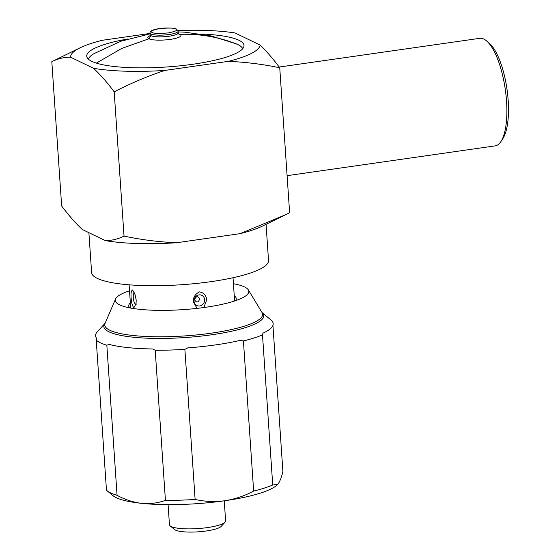 <?xml version="1.0" encoding="UTF-8"?>
<svg xmlns="http://www.w3.org/2000/svg" width="560" height="560" viewBox="0 0 560 560"><rect width="100%" height="100%" fill="white"/><g stroke="black" fill="none" stroke-linecap="round" stroke-linejoin="round"><path stroke-width="0.84" d="M224.252 500.815L225.617 520.877A28.147 5.796 176.1 0 1 225.078 522.137L221.228 526.358A23.926 4.928 176.1 0 1 206.234 530.985A23.926 4.928 176.1 0 1 174.552 529.536L170.17 525.882A28.147 5.796 176.1 0 1 169.456 524.706L168.091 504.644M225.078 522.137A28.147 5.796 176.1 0 1 207.438 527.583A28.147 5.796 176.1 0 1 170.17 525.882M165.431 500.367L155.197 350.252L152.677 348.964A89.019 18.326 176.1 0 1 109.214 344.428L106.834 345.205A90.069 18.543 -3.9 0 1 96.229 340.074L106.463 490.189A90.069 18.543 -3.9 0 0 107.093 490.763A90.069 18.543 -3.9 0 0 117.068 495.32C125.125 499.695 133.308 502.362 141.624 503.342C149.919 504.098 157.857 503.104 165.431 500.367A90.069 18.543 -3.9 0 0 195.118 499.443C204.82 501.641 214.697 502.075 224.756 500.745C234.801 499.198 244.433 495.971 253.652 491.057A90.069 18.543 -3.9 0 0 272.727 485.002L277.711 484.365L278.187 483.784C279.93 481.369 281.498 477.302 282.898 471.576L272.937 325.374M107.093 490.763L112.945 495.642A84.441 17.388 -3.9 0 0 141.624 503.342A84.441 17.388 -3.9 0 0 224.756 500.745A84.441 17.388 -3.9 0 0 277.669 484.414A84.441 17.388 -3.9 0 0 277.732 484.344M253.652 491.057L243.418 340.942L240.38 340.34A89.019 18.326 176.1 0 1 187.775 347.872L184.884 349.328L195.118 499.443M272.706 322.042L272.664 321.461A90.069 18.543 -3.9 0 0 272.034 320.887L262.017 312.529M243.418 340.942A90.069 18.543 -3.9 0 0 262.493 334.887L272.727 485.002M155.197 350.252A90.069 18.543 -3.9 0 0 184.884 349.328M106.834 345.205L117.068 495.32M272.664 321.461L272.083 321.111A89.019 18.326 176.1 0 1 262.941 333.179L262.493 334.887M96.229 340.074L96.67 338.366A89.019 18.326 176.1 0 1 97.293 331.807L105.119 323.225M129.528 290.801A66.913 13.776 -3.9 0 0 115.584 298.97A66.913 13.776 -3.9 0 0 121.884 305.795A66.913 13.776 -3.9 0 0 205.604 307.279A66.913 13.776 -3.9 0 0 243.047 297.535A66.913 13.776 -3.9 0 0 248.353 289.919A66.913 13.776 -3.9 0 0 244.545 286.944A66.913 13.776 -3.9 0 0 233.436 283.717M130.354 302.946A53.893 11.095 -3.9 0 0 128.751 305.445A53.893 11.095 -3.9 0 0 129.787 307.888M235.501 300.685A53.893 11.095 -3.9 0 0 236.187 298.116A53.893 11.095 -3.9 0 0 234.262 295.862M194.572 299.726C196.063 296.016 197.764 295.771 199.668 298.998C198.24 302.743 196.539 302.988 194.572 299.726M131.103 297.612C131.376 302.211 132.272 305.62 133.791 307.846L136.045 303.744L136.199 300.076L135.023 294.574L132.573 289.982C131.25 290.619 130.767 293.16 131.103 297.612M203.889 307.517L206.703 299.761C206.143 295.309 203.742 292.684 199.507 291.879C195.356 293.874 193.242 297.143 193.172 301.693L197.085 308.364M279.188 67.039L479.738 38.325A54.327 18.039 81.9 0 1 486.521 40.873L489.195 43.148A51.513 17.108 81.9 0 1 508.186 100.492A51.513 17.108 81.9 0 1 502.859 138.6L500.934 141.54A54.327 18.039 81.9 0 1 495.138 145.88L287.098 175.665M266.063 224.308L268.527 260.505A88.662 18.256 176.1 0 1 181.307 284.746A88.662 18.256 176.1 0 1 91.609 272.566L88.886 232.673M486.521 40.873A54.327 18.039 81.9 0 1 506.548 101.346A54.327 18.039 81.9 0 1 500.934 141.54M228.396 61.334C245.749 62.097 262.864 64.246 279.741 67.774L289.625 212.765L262.29 226.156A94.997 19.558 176.1 0 1 240.142 233.639L176.449 242.76A94.997 19.558 176.1 0 1 105.259 240.59C111.748 240.611 118.006 239.12 124.026 236.11L114.191 91.84C107.331 82.6 100.443 74.753 93.513 68.285A94.997 19.558 -3.9 0 0 164.703 70.455L228.396 61.334A94.997 19.558 -3.9 0 0 260.127 45.08L235.123 32.984A94.997 19.558 -3.9 0 0 177.989 30.555M150.073 33.446L102.326 40.285A94.997 19.558 -3.9 0 0 80.178 47.768A94.997 19.558 -3.9 0 0 70.581 57.19C64.092 57.169 57.834 58.66 51.814 61.67L61.649 205.94C68.509 215.18 75.397 223.027 82.327 229.495L105.259 240.59M176.449 242.76C158.725 241.976 141.253 239.757 124.026 236.11M285.586 214.76L240.142 233.639M51.814 61.67L80.178 47.768M70.581 57.19L93.513 68.285M114.191 91.84C130.592 83.384 147.427 76.251 164.703 70.455M279.741 67.774C273.238 58.996 266.7 51.429 260.127 45.08M127.624 39.004A78.813 16.226 -3.9 0 0 86.73 56.168A78.813 16.226 -3.9 0 0 193.081 64.218A78.813 16.226 -3.9 0 0 243.992 45.451A78.813 16.226 -3.9 0 0 201.152 33.992M178.178 31.92L184.968 32.186L211.386 35.994L236.418 43.918A77.406 15.939 176.1 0 1 237.916 44.583A77.406 15.939 176.1 0 1 242.669 48.741M88.487 59.248A77.406 15.939 176.1 0 1 94.024 53.627L120.827 41.251L150.101 33.831M262.024 312.55A80.164 16.506 176.1 0 1 206.255 335.503A80.164 16.506 176.1 0 1 108.941 331.807A80.164 16.506 176.1 0 1 105.112 323.246M248.353 289.919L262.059 312.606A79.107 16.289 176.1 0 1 202.447 334.299A79.107 16.289 176.1 0 1 109.823 330.246A79.107 16.289 176.1 0 1 105.084 323.302L105.364 322.959M135.94 304.241A5.67 1.883 81.9 0 1 133.252 297.654A5.67 1.883 81.9 0 1 134.337 293.027M194.04 301.196A5.67 5.222 -64.2 0 1 198.961 294.896A5.67 5.222 -64.2 0 1 204.638 299.677A5.67 5.222 -64.2 0 1 199.717 305.977A5.67 5.222 -64.2 0 1 194.04 301.196M152.166 32.445C149.387 31.521 151.844 30.233 159.537 28.595C168.959 27.783 174.384 27.937 175.819 29.057C178.598 29.981 176.141 31.262 168.448 32.907C159.026 33.712 153.601 33.558 152.166 32.445M178.129 31.164L176.526 29.162C175.35 27.972 162.939 27.034 153.867 29.771C150.941 30.772 149.667 31.878 150.045 33.082A14.077 2.898 -3.9 0 0 150.948 34.006A14.077 2.898 -3.9 0 0 166.698 34.804A14.077 2.898 -3.9 0 0 178.129 31.164L178.248 32.872A14.077 2.898 -3.9 0 1 166.817 36.512A14.077 2.898 -3.9 0 1 151.06 35.714A14.077 2.898 176.1 0 1 150.164 34.79L149.73 36.155L150.822 35.588M149.961 35.826A16.597 3.416 -3.9 0 0 148.89 38.787A16.597 3.416 -3.9 0 0 170.226 39.389A16.597 3.416 -3.9 0 0 179.893 34.342A16.597 3.416 -3.9 0 0 178.584 33.873M237.916 44.583C219.471 37.086 200.123 33.677 179.893 34.342L178.829 34.146M151.06 35.714L148.89 38.787L121.723 48.433L96.362 63.112M115.584 298.97L105.084 323.302M136.045 303.744L135.8 304.668L136.346 304.115M134.757 293.034L134.078 292.656L135.03 294.567M129.122 284.816L130.704 308.063M233.023 277.732L234.612 300.979M150.045 33.082L150.164 34.79M178.745 34.104L178.248 32.872"/></g></svg>
